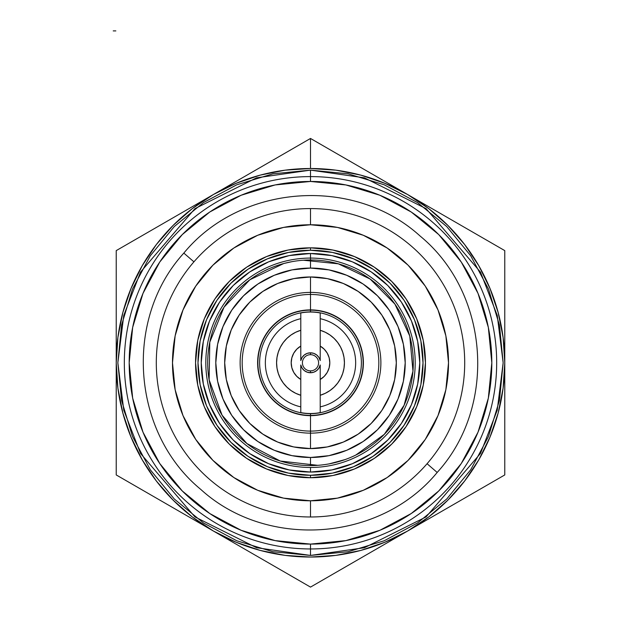 <?xml version="1.0" encoding="UTF-8"?>
<svg xmlns="http://www.w3.org/2000/svg" width="618" height="618" viewBox="0 0 618 618"><rect width="100%" height="100%" fill="white"/><g stroke="black" fill="none" stroke-linecap="round" stroke-linejoin="round"><path stroke-width="0.93" d="M310.506 309.888L310.506 294.454A68.328 68.328 0 0 1 378.826 362.774A68.328 68.328 0 0 1 310.506 431.101L310.506 415.667A52.885 52.885 0 0 0 363.392 362.774A52.885 52.885 0 0 0 310.506 309.888A52.885 52.885 0 0 0 257.621 362.774A52.885 52.885 0 0 0 310.506 415.667L310.506 431.101A68.328 68.328 0 0 0 378.826 362.774A68.328 68.328 0 0 0 310.506 294.454L310.506 292.399A70.375 70.375 0 0 1 380.881 362.774A70.375 70.375 0 0 1 310.506 433.148L310.506 431.101L310.506 433.148A70.375 70.375 0 0 1 240.132 362.774A70.375 70.375 0 0 1 310.506 292.399L310.506 276.964A85.817 85.817 0 0 0 224.689 362.774A85.817 85.817 0 0 0 310.506 448.591L310.506 433.148L310.506 448.591L327.246 446.945L343.345 442.063L358.177 434.13L371.186 423.454L381.854 410.452L389.788 395.62L394.67 379.522L396.316 362.774L394.67 346.034L389.788 329.935L381.854 315.103L371.186 302.094L358.177 291.426L343.345 283.492L327.246 278.61L310.506 276.964L293.759 278.61L277.66 283.492L262.828 291.426L249.826 302.094L239.151 315.103L231.217 329.935L226.335 346.034L224.689 362.774L226.335 379.522L231.217 395.62L239.151 410.452L249.826 423.454L262.828 434.13L277.66 442.063L293.759 446.945L310.506 448.591A85.817 85.817 0 0 0 396.316 362.774A85.817 85.817 0 0 0 310.506 276.964L310.506 292.399A70.375 70.375 0 0 1 380.881 362.774A70.375 70.375 0 0 1 310.506 433.148A70.375 70.375 0 0 1 240.132 362.774A70.375 70.375 0 0 1 310.506 292.399L310.506 294.454A68.328 68.328 0 0 0 242.179 362.774A68.328 68.328 0 0 0 310.506 431.101A68.328 68.328 0 0 1 242.179 362.774A68.328 68.328 0 0 1 310.506 294.454L310.506 309.888L320.819 310.908L330.738 313.913L339.885 318.803L347.903 325.377L354.477 333.396L359.367 342.542L362.372 352.461L363.392 362.774L362.372 373.094L359.367 383.013L354.477 392.16L347.903 400.17L339.885 406.752L330.738 411.634L320.819 414.647L310.506 415.667L300.186 414.647L290.267 411.634L281.12 406.752L273.11 400.17L266.528 392.16L261.646 383.013L258.633 373.094L257.621 362.774L258.633 352.461L261.646 342.542L266.528 333.396L273.11 325.377L281.12 318.803L290.267 313.913L300.186 310.908L310.506 309.888M310.506 465.578L310.506 457.482A94.708 94.708 0 0 1 215.798 362.774A94.708 94.708 0 0 1 310.506 268.073L310.506 259.977A102.804 102.804 0 0 0 207.702 362.774A102.804 102.804 0 0 0 310.506 465.578A102.804 102.804 0 0 1 207.702 362.774A102.804 102.804 0 0 1 310.506 259.977A102.804 102.804 0 0 1 413.303 362.774A102.804 102.804 0 0 1 310.506 465.578A102.804 102.804 0 0 0 413.303 362.774A102.804 102.804 0 0 0 310.506 259.977L310.506 268.073A94.708 94.708 0 0 1 405.207 362.774A94.708 94.708 0 0 1 310.506 457.482L310.506 465.578M310.506 457.482L292.028 455.667L274.261 450.275L257.884 441.522L243.538 429.742L231.758 415.396L223.005 399.019L217.613 381.252L215.798 362.774L217.613 344.303L223.005 326.536L231.758 310.159L243.538 295.806L257.884 284.033L274.261 275.28L292.028 269.888L310.506 268.073L328.977 269.888L346.744 275.28L363.121 284.033L377.474 295.806L389.247 310.159L398 326.536L403.392 344.303L405.207 362.774L403.392 381.252L398 399.019L389.247 415.396L377.474 429.742L363.121 441.522L346.744 450.275L328.977 455.667L310.506 457.482M310.506 259.977L310.506 258.077A104.697 104.697 0 0 1 415.203 362.774A104.697 104.697 0 0 1 310.506 467.478A104.697 104.697 0 0 1 205.809 362.774A104.697 104.697 0 0 1 310.506 258.077L310.506 253.504L310.506 258.077A104.697 104.697 0 0 1 415.203 362.774A104.697 104.697 0 0 1 310.506 467.478L310.506 472.052L310.506 467.478A104.697 104.697 0 0 1 205.809 362.774A104.697 104.697 0 0 1 310.506 258.077L310.506 259.977M300.788 329.773L300.788 312.971A50.746 50.746 0 0 1 310.506 312.028L310.506 311.897A50.877 50.877 0 0 1 361.383 362.774A50.877 50.877 0 0 1 310.506 413.658L310.506 415.389A52.615 52.615 0 0 0 363.121 362.774A52.615 52.615 0 0 0 310.506 310.159L310.506 312.028A50.746 50.746 0 0 1 320.217 312.971L320.217 318.695A45.137 45.137 0 0 1 320.217 406.86L320.217 412.585A50.746 50.746 0 0 1 310.506 413.519L310.506 413.658A50.877 50.877 0 0 0 361.383 362.774A50.877 50.877 0 0 0 310.506 311.897A50.877 50.877 0 0 0 259.622 362.774A50.877 50.877 0 0 0 310.506 413.658L310.506 413.519A50.746 50.746 0 0 1 300.788 412.585L300.788 395.281L295.736 393.311L291.055 390.568L286.876 387.115L283.299 383.036L280.417 378.448L278.309 373.45L277.019 368.181L276.586 362.774L277.019 357.374L278.309 352.106L280.417 347.107L283.299 342.511L286.876 338.44L291.055 334.987L295.736 332.237L300.788 330.275L300.788 360.557A9.965 9.965 0 0 1 310.506 352.816L310.506 354.686A8.096 8.096 0 0 0 302.411 362.774A8.096 8.096 0 0 0 310.506 370.87L310.506 372.739A9.965 9.965 0 0 1 300.788 364.999L300.788 379.467A19.312 19.312 0 0 1 300.788 346.088L296.81 349.155L293.766 353.148L291.843 357.799L291.194 362.774L291.843 367.756L293.766 372.407L296.81 376.393L300.788 379.467L300.788 395.281L300.788 364.999L302.071 368.081L304.295 370.568L307.216 372.183L310.506 372.739L313.797 372.183L316.717 370.568L318.942 368.081L320.217 364.999L320.217 412.585A50.746 50.746 0 0 1 300.788 412.585L300.788 395.281A33.92 33.92 0 0 1 300.788 330.275L300.788 318.695A45.137 45.137 0 0 0 300.788 406.86A45.137 45.137 0 0 1 300.788 318.695L300.788 312.971A50.746 50.746 0 0 1 320.217 312.971L320.217 346.088A19.312 19.312 0 0 1 320.217 379.467L320.217 364.999A9.965 9.965 0 0 1 310.506 372.739L310.506 370.87A8.096 8.096 0 0 0 318.594 362.774A8.096 8.096 0 0 0 310.506 354.686L310.506 352.816A9.965 9.965 0 0 1 320.217 360.557L320.217 346.088L320.217 360.557L318.942 357.474L316.717 354.987L313.797 353.372L310.506 352.816L307.216 353.372L304.295 354.987L302.071 357.474L300.788 360.557L300.788 330.275M310.506 310.159A52.615 52.615 0 0 1 363.121 362.774A52.615 52.615 0 0 1 310.506 415.389A52.615 52.615 0 0 1 257.891 362.774A52.615 52.615 0 0 1 310.506 310.159A52.615 52.615 0 0 0 257.891 362.774A52.615 52.615 0 0 0 310.506 415.389L310.506 413.658A50.877 50.877 0 0 1 259.622 362.774A50.877 50.877 0 0 1 310.506 311.897L310.506 310.159M320.217 319.328L320.217 330.275L325.269 332.237L329.95 334.987L334.129 338.44L337.706 342.511L340.588 347.107L342.704 352.106L343.994 357.374L344.427 362.774L343.994 368.181L342.704 373.45L340.588 378.448L337.706 383.036L334.129 387.115L329.95 390.568L325.269 393.311L320.217 395.281L320.217 379.467L324.195 376.393L327.246 372.407L329.162 367.756L329.811 362.774L329.162 357.799L327.246 353.148L324.195 349.155L320.217 346.088L320.217 330.275A33.92 33.92 0 0 1 320.217 395.281L320.217 406.86A45.137 45.137 0 0 0 320.217 318.695M201.229 362.774A109.278 109.278 0 0 1 310.506 253.504A109.278 109.278 0 0 1 419.776 362.774L417.683 341.46L411.464 320.958L401.36 302.063L387.772 285.508L371.217 271.92L352.322 261.816L331.82 255.597L310.506 253.504L289.185 255.597L268.683 261.816L249.796 271.92L233.233 285.508L219.645 302.063L209.548 320.958L203.33 341.46L201.229 362.774L203.33 384.095L209.548 404.597L219.645 423.485L233.233 440.047L249.796 453.635L268.683 463.732L289.185 469.95L310.506 472.052L331.82 469.95L352.322 463.732L371.217 453.635L387.772 440.047L401.36 423.485L411.464 404.597L417.683 384.095L419.776 362.774A109.278 109.278 0 0 1 310.506 472.052A109.278 109.278 0 0 1 201.229 362.774M423.021 362.774A112.515 112.515 0 0 1 310.506 475.288A112.515 112.515 0 0 1 197.992 362.774A112.515 112.515 0 0 1 310.506 250.259A112.515 112.515 0 0 1 423.021 362.774L420.858 384.728L414.454 405.833L404.056 425.284L390.066 442.334L373.009 456.331L353.558 466.729L332.453 473.133L310.506 475.288L288.552 473.133L267.447 466.729L247.996 456.331L230.947 442.334L216.949 425.284L206.551 405.833L200.147 384.728L197.992 362.774L200.147 340.827L206.551 319.722L216.949 300.271L230.947 283.214L247.996 269.224L267.447 258.826L288.552 252.422L310.506 250.259L332.453 252.422L353.558 258.826L373.009 269.224L390.066 283.214L404.056 300.271L414.454 319.722L420.858 340.827L423.021 362.774M238.084 180.263L213.372 194.531A194.268 194.268 0 0 1 310.506 168.505L310.506 138.455L238.084 180.263L310.506 138.455L310.506 168.505A194.268 194.268 0 0 1 407.641 194.531L310.506 138.455L407.641 194.531A194.268 194.268 0 0 1 407.641 531.016L504.775 474.941L504.775 250.614L407.641 194.531L428.768 208.652L447.872 225.408L464.628 244.512L478.749 265.64L489.981 288.436L498.154 312.499L503.114 337.42L504.775 362.774L503.114 388.135L498.154 413.056L489.981 437.119L478.749 459.908L464.628 481.043L447.872 500.147L428.768 516.903L407.641 531.016A194.268 194.268 0 0 1 213.372 531.016L310.506 587.1L407.641 531.016L384.844 542.256L360.781 550.429L335.86 555.381L310.506 557.05L285.145 555.381L260.224 550.429L236.161 542.256L213.372 531.016L192.237 516.903L173.133 500.147L156.377 481.043L142.264 459.908L131.024 437.119L122.851 413.056L117.899 388.135L116.23 362.774A194.268 194.268 0 0 1 213.372 194.531L116.23 250.614L116.23 362.774L117.899 337.42L122.851 312.499L131.024 288.436L142.264 265.64L156.377 244.512L173.133 225.408L192.237 208.652L213.372 194.531L236.161 183.299L260.224 175.126L285.145 170.166L310.506 168.505L335.86 170.166L360.781 175.126L384.844 183.299L407.641 194.531L504.775 250.614L504.775 474.941L310.506 587.1L213.372 531.016A194.268 194.268 0 0 1 116.23 362.774L116.23 474.941L213.372 531.016L116.23 474.941L116.23 250.614L238.084 180.263M310.506 170.128L310.506 176.601A186.172 186.172 0 0 1 496.679 362.774A186.172 186.172 0 0 1 310.506 548.954L310.506 555.428L256.563 547.718L194.909 516.895L140.518 453.434L123.778 410.197L117.853 362.774L123.778 315.358L140.518 272.121L194.909 208.66L256.563 177.829L310.506 170.128L364.442 177.829L426.096 208.66L480.487 272.121L497.227 315.358L503.152 362.774L497.227 410.197L480.487 453.434L426.096 516.895L364.442 547.718L310.506 555.428L310.506 548.954A186.172 186.172 0 0 0 496.679 362.774A186.172 186.172 0 0 0 310.506 176.601L310.506 181.46A181.321 181.321 0 0 1 491.82 362.774A181.321 181.321 0 0 1 310.506 544.095L310.506 548.954L310.506 544.095L275.134 540.611L241.113 530.29L209.765 513.535L182.295 490.986L159.745 463.515L142.99 432.167L132.669 398.154L129.185 362.774L132.669 327.401L142.99 293.388L159.745 262.04L182.295 234.562L209.765 212.013L241.113 195.257L275.134 184.944L310.506 181.46L345.879 184.944L379.892 195.257L411.24 212.013L438.718 234.562L461.267 262.04L478.023 293.388L488.336 327.401L491.82 362.774L488.336 398.154L478.023 432.167L461.267 463.515L438.718 490.986L411.24 513.535L379.892 530.29L345.879 540.611L310.506 544.095A181.321 181.321 0 0 1 129.185 362.774A181.321 181.321 0 0 1 310.506 181.46L310.506 176.601A186.172 186.172 0 0 0 124.326 362.774A186.172 186.172 0 0 0 310.506 548.954A186.172 186.172 0 0 1 124.326 362.774A186.172 186.172 0 0 1 310.506 176.601L310.506 170.128L272.917 173.828L236.779 184.79L203.469 202.596L174.276 226.551L150.321 255.744L132.515 289.054L121.553 325.192L117.853 362.774L121.553 400.364L132.515 436.501L150.321 469.811L174.276 499.004L203.469 522.959L236.779 540.765L272.917 551.727L310.506 555.428L348.089 551.727L384.226 540.765L417.536 522.959L446.729 499.004L470.684 469.811L488.49 436.501L499.452 400.364L503.152 362.774L499.452 325.192L488.49 289.054L470.684 255.744L446.729 226.551L417.536 202.596L384.226 184.79L348.089 173.828L310.506 170.128M310.506 208.575A154.199 154.199 0 0 1 464.705 362.774A154.199 154.199 0 0 1 310.506 516.98A154.199 154.199 0 0 0 464.705 362.774A154.199 154.199 0 0 0 310.506 208.575L310.506 224.767A138.015 138.015 0 0 1 448.514 362.774A138.015 138.015 0 0 1 310.506 500.789L310.506 516.98L310.506 500.789L283.577 498.139L257.691 490.283L233.828 477.529L212.916 460.364L195.751 439.452L182.998 415.59L175.141 389.703L172.492 362.774L175.141 335.852L182.998 309.966L195.751 286.103L212.916 265.184L233.828 248.027L257.691 235.273L283.577 227.416L310.506 224.767L337.428 227.416L363.314 235.273L387.177 248.027L408.096 265.184L425.254 286.103L438.007 309.966L445.864 335.852L448.514 362.774L445.864 389.703L438.007 415.59L425.254 439.452L408.096 460.364L387.177 477.529L363.314 490.283L337.428 498.139L310.506 500.789A138.015 138.015 0 0 1 172.492 362.774A138.015 138.015 0 0 1 310.506 224.767L310.506 208.575A154.199 154.199 0 0 0 156.3 362.774A154.199 154.199 0 0 0 310.506 516.98A154.199 154.199 0 0 1 156.3 362.774A154.199 154.199 0 0 1 310.506 208.575M310.506 247.833L310.506 250.259L310.506 247.833A114.94 114.94 0 0 1 425.447 362.774A114.94 114.94 0 0 1 310.506 477.722A114.94 114.94 0 0 1 195.558 362.774A114.94 114.94 0 0 1 310.506 247.833L288.081 250.043L266.52 256.586L246.644 267.208L229.224 281.499L214.933 298.919L204.311 318.788L197.768 340.356L195.558 362.774L197.768 385.199L204.311 406.76L214.933 426.636L229.224 444.056L246.644 458.347L266.52 468.969L288.081 475.512L310.506 477.722L310.506 475.288L310.506 477.722L332.924 475.512L354.493 468.969L374.361 458.347L391.781 444.056L406.072 426.636L416.694 406.76L423.237 385.199L425.447 362.774L423.237 340.356L416.694 318.788L406.072 298.919L391.781 281.499L374.361 267.208L354.493 256.586L332.924 250.043L310.506 247.833M113.225 30.9L115.836 30.9L113.225 30.9M183.832 253.094L193.928 261.839L183.832 253.094C123.5 319.22 131.595 432.569 200.819 489.448C267.015 549.819 380.356 541.631 437.173 472.461L427.077 463.716L437.173 472.461C497.505 406.335 489.41 292.986 420.186 236.107C353.998 175.728 240.657 183.925 183.832 253.094M291.773 261.7L283.755 263.515L249.826 279.792L224.01 307.223L209.796 342.125L209.123 379.807L222.071 415.196L246.906 443.546L280.278 461.036L317.691 465.323M329.232 463.855L345.099 459.583M303.322 260.224L338.34 263.816L370.12 279.027L394.902 304.079L409.765 336.03L412.963 371.124L404.126 405.23L384.296 434.346L355.821 455.049"/></g></svg>
